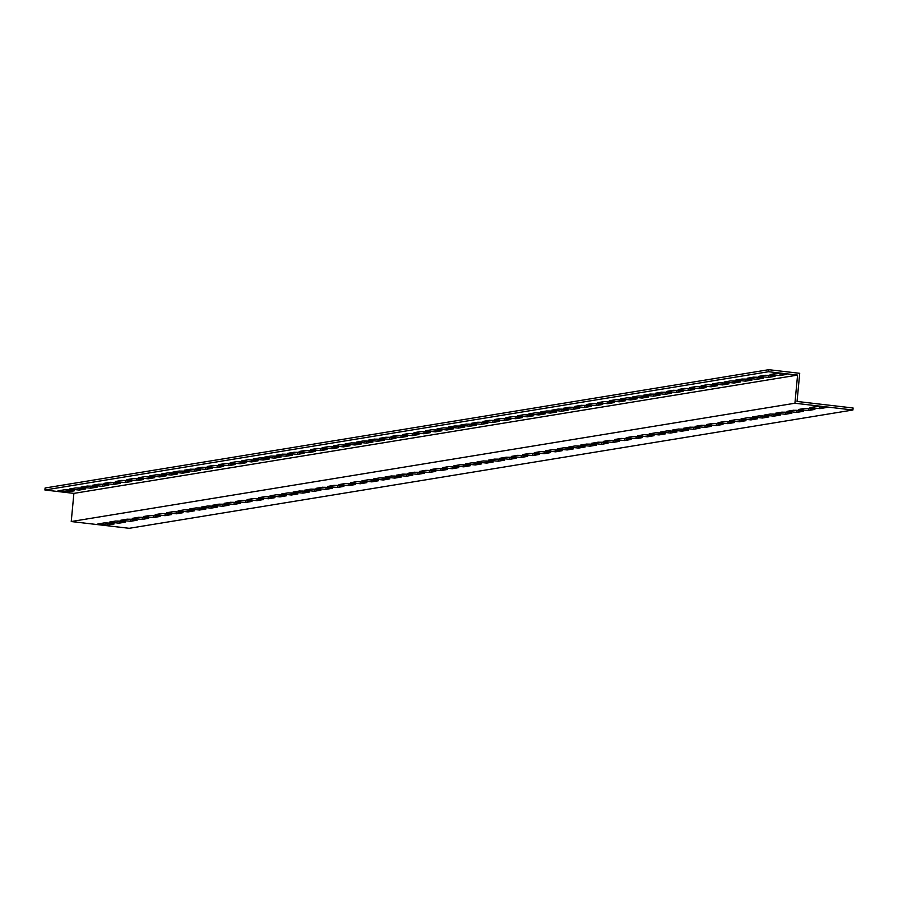 <?xml version="1.0" encoding="UTF-8"?>
<svg xmlns="http://www.w3.org/2000/svg" width="898" height="898" viewBox="0 0 898 898"><rect width="100%" height="100%" fill="white"/><g stroke="black" fill="none" stroke-linecap="round" stroke-linejoin="round"><path stroke-width="1.35" d="M794.921 403.236L71.234 521.536L129.211 528.305L852.909 410.004L794.921 403.236L797.581 375.095L768.598 371.716L44.9 490.005L73.894 493.384L797.581 375.095M852.909 410.004L853.1 407.995L797.054 401.451L799.714 373.31L768.789 369.695L45.091 487.996L44.9 490.005M71.234 521.536L73.894 493.384M64.431 489.792L74.309 490.824L67.777 491.947L57.91 490.903L64.431 489.792M87.409 486.031L97.276 487.075L90.754 488.198L80.876 487.154L87.409 486.031M110.387 482.282L120.253 483.315L113.732 484.437L103.854 483.393L110.387 482.282M133.353 478.522L143.231 479.566L136.698 480.677L126.831 479.644L133.353 478.522M156.331 474.761L166.209 475.805L159.676 476.928L149.809 475.884L156.331 474.761M179.308 471.012L189.175 472.056L182.653 473.167L172.775 472.135L179.308 471.012M202.274 467.252L212.153 468.296L205.631 469.418L195.753 468.374L202.274 467.252M225.252 463.503L235.13 464.535L228.597 465.658L218.73 464.625L225.252 463.503M248.23 459.742L258.096 460.786L251.575 461.909L241.697 460.865L248.23 459.742M271.207 455.993L281.074 457.026L274.552 458.148L264.674 457.104L271.207 455.993M294.174 452.233L304.052 453.277L297.519 454.399L287.652 453.355L294.174 452.233M317.151 448.484L327.029 449.516L320.496 450.639L310.629 449.595L317.151 448.484M340.129 444.723L349.996 445.767L343.474 446.89L333.596 445.846L340.129 444.723M363.095 440.974L372.973 442.007L366.451 443.129L356.573 442.085L363.095 440.974M386.073 437.214L395.951 438.258L389.418 439.369L379.551 438.336L386.073 437.214M409.05 433.453L418.917 434.497L412.395 435.62L402.517 434.576L409.05 433.453M432.028 429.704L441.895 430.748L435.373 431.859L425.495 430.827L432.028 429.704M454.994 425.944L464.872 426.988L458.339 428.11L448.472 427.066L454.994 425.944M477.972 422.195L487.85 423.227L481.317 424.35L471.45 423.317L477.972 422.195M500.949 418.434L510.816 419.478L504.294 420.601L494.416 419.557L500.949 418.434M523.927 414.685L533.794 415.718L527.272 416.84L517.394 415.808L523.927 414.685M546.893 410.925L556.771 411.969L550.238 413.091L540.371 412.047L546.893 410.925M569.871 407.176L579.749 408.208L573.216 409.331L563.349 408.287L569.871 407.176M592.848 403.415L602.715 404.459L596.193 405.582L586.315 404.538L592.848 403.415M615.815 399.666L625.693 400.699L619.171 401.821L609.293 400.777L615.815 399.666M638.792 395.906L648.67 396.95L642.137 398.061L632.271 397.028L638.792 395.906M661.77 392.145L671.637 393.189L665.115 394.312L655.237 393.268L661.77 392.145M684.747 388.396L694.614 389.44L688.093 390.551L678.215 389.519L684.747 388.396M707.714 384.636L717.592 385.68L711.059 386.802L701.192 385.758L707.714 384.636M730.691 380.887L740.569 381.919L734.036 383.042L724.17 382.009L730.691 380.887M753.669 377.126L763.536 378.17L757.014 379.293L747.136 378.249L753.669 377.126M776.635 373.377L786.513 374.41L779.992 375.532L770.114 374.5L776.635 373.377M765.152 375.252L775.03 376.296L768.497 377.407L758.63 376.374L765.152 375.252M742.175 379.012L752.053 380.045L745.52 381.167L735.653 380.123L742.175 379.012M719.208 382.761L729.075 383.805L722.553 384.928L712.675 383.884L719.208 382.761M696.231 386.522L706.097 387.554L699.576 388.677L689.698 387.633L696.231 386.522M673.253 390.271L683.131 391.315L676.598 392.437L666.731 391.393L673.253 390.271M650.275 394.031L660.153 395.064L653.632 396.186L643.754 395.154L650.275 394.031M627.309 397.78L637.176 398.824L630.654 399.947L620.776 398.903L627.309 397.78M604.332 401.541L614.21 402.573L607.677 403.696L597.81 402.663L604.332 401.541M581.354 405.29L591.232 406.334L584.699 407.456L574.832 406.412L581.354 405.29M558.388 409.05L568.254 410.094L561.733 411.205L551.855 410.173L558.388 409.05M535.41 412.799L545.277 413.843L538.755 414.966L528.877 413.922L535.41 412.799M512.432 416.56L522.31 417.604L515.778 418.715L505.911 417.682L512.432 416.56M489.455 420.32L499.333 421.353L492.811 422.475L482.933 421.431L489.455 420.32M466.489 424.069L476.355 425.113L469.834 426.236L459.956 425.192L466.489 424.069M443.511 427.83L453.389 428.862L446.856 429.985L436.989 428.941L443.511 427.83M420.533 431.579L430.411 432.623L423.878 433.745L414.012 432.701L420.533 431.579M397.567 435.339L407.434 436.372L400.912 437.494L391.034 436.462L397.567 435.339M374.589 439.088L384.456 440.132L377.935 441.255L368.057 440.211L374.589 439.088M351.612 442.849L361.49 443.881L354.957 445.004L345.09 443.971L351.612 442.849M328.634 446.598L338.512 447.642L331.991 448.764L322.113 447.72L328.634 446.598M305.668 450.358L315.535 451.402L309.013 452.513L299.135 451.481L305.668 450.358M282.69 454.107L292.568 455.151L286.035 456.274L276.169 455.23L282.69 454.107M259.713 457.868L269.591 458.912L263.058 460.023L253.191 458.99L259.713 457.868M236.746 461.628L246.613 462.661L240.092 463.783L230.214 462.739L236.746 461.628M213.769 465.377L223.636 466.421L217.114 467.544L207.236 466.5L213.769 465.377M190.791 469.138L200.669 470.17L194.136 471.293L184.27 470.249L190.791 469.138M167.814 472.887L177.692 473.931L171.159 475.053L161.292 474.009L167.814 472.887M144.847 476.647L154.714 477.68L148.192 478.802L138.314 477.758L144.847 476.647M121.87 480.396L131.737 481.44L125.215 482.563L115.337 481.519L121.87 480.396M98.892 484.157L108.77 485.189L102.237 486.312L92.371 485.279L98.892 484.157M75.915 487.906L85.793 488.95L79.271 490.072L69.393 489.028L75.915 487.906M816.506 406.48L826.373 407.524L819.852 408.646L809.974 407.602L816.506 406.48M805.012 408.366L814.89 409.398L808.357 410.521L798.49 409.477L805.012 408.366M793.529 410.24L803.396 411.284L796.874 412.395L786.996 411.363L793.529 410.24M782.035 412.115L791.913 413.159L785.391 414.281L775.513 413.237L782.035 412.115M770.551 413.989L780.429 415.033L773.896 416.156L764.03 415.112L770.551 413.989M759.068 415.875L768.935 416.908L762.413 418.03L752.535 416.986L759.068 415.875M747.574 417.75L757.452 418.794L750.919 419.905L741.052 418.872L747.574 417.75M736.091 419.624L745.969 420.668L739.436 421.791L729.569 420.747L736.091 419.624M724.607 421.51L734.474 422.543L727.952 423.665L718.074 422.621L724.607 421.51M713.113 423.385L722.991 424.417L716.458 425.54L706.591 424.507L713.113 423.385M701.63 425.259L711.497 426.303L704.975 427.426L695.097 426.382L701.63 425.259M690.147 427.134L700.013 428.178L693.492 429.3L683.614 428.256L690.147 427.134M678.652 429.019L688.53 430.052L681.997 431.175L672.131 430.131L678.652 429.019M667.169 430.894L677.036 431.938L670.514 433.049L660.636 432.017L667.169 430.894M655.675 432.769L665.553 433.813L659.031 434.935L649.153 433.891L655.675 432.769M644.192 434.643L654.07 435.687L647.537 436.81L637.67 435.766L644.192 434.643M632.708 436.529L642.575 437.562L636.053 438.684L626.175 437.64L632.708 436.529M621.214 438.404L631.092 439.448L624.57 440.559L614.692 439.526L621.214 438.404M609.731 440.278L619.609 441.322L613.076 442.445L603.209 441.401L609.731 440.278M598.248 442.164L608.114 443.197L601.593 444.319L591.715 443.275L598.248 442.164M586.753 444.039L596.631 445.071L590.098 446.194L580.231 445.161L586.753 444.039M575.27 445.913L585.148 446.957L578.615 448.08L568.748 447.036L575.27 445.913M563.787 447.788L573.654 448.832L567.132 449.954L557.254 448.91L563.787 447.788M552.292 449.674L562.17 450.706L555.638 451.829L545.771 450.785L552.292 449.674M540.809 451.548L550.676 452.592L544.154 453.703L534.276 452.671L540.809 451.548M529.326 453.423L539.193 454.467L532.671 455.589L522.793 454.545L529.326 453.423M517.832 455.297L527.71 456.341L521.177 457.464L511.31 456.42L517.832 455.297M506.349 457.183L516.215 458.216L509.694 459.338L499.816 458.294L506.349 457.183M494.854 459.058L504.732 460.102L498.21 461.213L488.332 460.18L494.854 459.058M483.371 460.932L493.249 461.976L486.716 463.099L476.849 462.055L483.371 460.932M471.888 462.818L481.755 463.851L475.233 464.973L465.355 463.929L471.888 462.818M460.393 464.693L470.271 465.725L463.738 466.848L453.872 465.815L460.393 464.693M448.91 466.567L458.788 467.611L452.255 468.734L442.388 467.69L448.91 466.567M437.427 468.442L447.294 469.486L440.772 470.608L430.894 469.564L437.427 468.442M425.933 470.328L435.811 471.36L429.278 472.483L419.411 471.439L425.933 470.328M414.449 472.202L424.316 473.246L417.795 474.357L407.916 473.325L414.449 472.202M402.966 474.077L412.833 475.121L406.311 476.243L396.433 475.199L402.966 474.077M391.472 475.951L401.35 476.995L394.817 478.118L384.95 477.074L391.472 475.951M379.989 477.837L389.855 478.87L383.334 479.992L373.456 478.948L379.989 477.837M368.494 479.712L378.372 480.756L371.851 481.867L361.973 480.834L368.494 479.712M357.011 481.586L366.889 482.63L360.356 483.753L350.489 482.709L357.011 481.586M345.528 483.472L355.395 484.505L348.873 485.627L338.995 484.583L345.528 483.472M334.034 485.347L343.912 486.379L337.39 487.502L327.512 486.469L334.034 485.347M322.55 487.221L332.428 488.265L325.895 489.388L316.029 488.344L322.55 487.221M311.067 489.096L320.934 490.14L314.412 491.262L304.534 490.218L311.067 489.096M299.573 490.981L309.451 492.014L302.918 493.137L293.051 492.093L299.573 490.981M288.09 492.856L297.968 493.9L291.435 495.011L281.568 493.979L288.09 492.856M276.606 494.731L286.473 495.775L279.952 496.897L270.074 495.853L276.606 494.731M265.112 496.605L274.99 497.649L268.457 498.772L258.59 497.728L265.112 496.605M253.629 498.491L263.496 499.524L256.974 500.646L247.096 499.602L253.629 498.491M242.146 500.366L252.012 501.41L245.491 502.521L235.613 501.488L242.146 500.366M230.651 502.24L240.529 503.284L233.996 504.407L224.13 503.363L230.651 502.24M219.168 504.126L229.035 505.159L222.513 506.281L212.635 505.237L219.168 504.126M207.674 506.001L217.552 507.033L211.03 508.156L201.152 507.123L207.674 506.001M196.191 507.875L206.069 508.919L199.536 510.042L189.669 508.998L196.191 507.875M184.707 509.75L194.574 510.794L188.052 511.916L178.174 510.872L184.707 509.75M173.213 511.636L183.091 512.668L176.558 513.791L166.691 512.747L173.213 511.636M161.73 513.51L171.608 514.554L165.075 515.665L155.208 514.633L161.73 513.51M150.247 515.385L160.113 516.429L153.592 517.551L143.714 516.507L150.247 515.385M138.752 517.259L148.63 518.303L142.097 519.426L132.231 518.382L138.752 517.259M127.269 519.145L137.136 520.178L130.614 521.3L120.736 520.256L127.269 519.145M115.786 521.02L125.653 522.064L119.131 523.175L109.253 522.142L115.786 521.02M104.291 522.894L114.169 523.938L107.637 525.061L97.77 524.017L104.291 522.894M816.17 406.536L820.379 406.581M804.675 408.422L808.885 408.455M793.192 410.296L797.402 410.33M781.709 412.171L785.907 412.216M770.215 414.045L774.424 414.09M758.731 415.931L762.941 415.965M747.237 417.806L751.446 417.839M735.754 419.68L739.963 419.725M724.271 421.555L728.48 421.6M712.776 423.441L716.986 423.474M701.293 425.315L705.502 425.36M689.81 427.19L694.019 427.235M678.316 429.076L682.525 429.109M666.832 430.95L671.042 430.984M655.349 432.825L659.547 432.87M643.855 434.699L648.064 434.744M632.372 436.585L636.581 436.619M620.877 438.46L625.087 438.493M609.394 440.334L613.603 440.379M597.911 442.209L602.12 442.254M586.416 444.095L590.626 444.128M574.933 445.969L579.143 446.014M563.45 447.844L567.659 447.889M551.956 449.73L556.165 449.763M540.473 451.604L544.682 451.638M528.989 453.479L533.199 453.524M517.495 455.353L521.704 455.398M506.012 457.239L510.221 457.273M494.529 459.114L498.727 459.147M483.034 460.988L487.244 461.033M471.551 462.863L475.76 462.908M460.057 464.749L464.266 464.782M448.573 466.623L452.783 466.668M437.09 468.498L441.3 468.543M425.596 470.372L429.805 470.417M414.113 472.258L418.322 472.292M402.63 474.133L406.839 474.178M391.135 476.007L395.344 476.052M379.652 477.893L383.861 477.927M368.169 479.768L372.367 479.801M356.674 481.642L360.884 481.687M345.191 483.517L349.401 483.562M333.697 485.403L337.906 485.436M322.214 487.277L326.423 487.322M310.73 489.152L314.94 489.197M299.236 491.026L303.445 491.071M287.753 492.912L291.962 492.946M276.27 494.787L280.479 494.832M264.775 496.661L268.985 496.706M253.292 498.547L257.502 498.581M241.809 500.422L246.018 500.455M230.315 502.296L234.524 502.341M218.831 504.171L223.041 504.216M207.348 506.057L211.546 506.09M195.854 507.931L200.063 507.976M184.371 509.806L188.58 509.851M172.876 511.68L177.086 511.725M161.393 513.566L165.602 513.6M149.91 515.441L154.119 515.486M138.415 517.315L142.625 517.36M126.932 519.201L131.142 519.235M115.449 521.076L119.659 521.109M103.955 522.95L108.164 522.995M75.589 487.962L79.787 488.007M98.555 484.213L102.765 484.246M121.533 480.452L125.742 480.497M144.511 476.703L148.72 476.737M167.477 472.943L171.686 472.988M190.455 469.194L194.664 469.227M213.432 465.433L217.642 465.478M236.41 461.673L240.608 461.718M259.376 457.924L263.585 457.958M282.354 454.164L286.563 454.208M305.331 450.414L309.541 450.448M328.298 446.654L332.507 446.699M351.275 442.905L355.485 442.939M374.253 439.144L378.462 439.189M397.23 435.395L401.44 435.429M420.197 431.635L424.406 431.68M443.174 427.886L447.384 427.919M466.152 424.125L470.361 424.17M489.129 420.365L493.328 420.41M512.096 416.616L516.305 416.65M535.073 412.856L539.283 412.9M558.051 409.106L562.26 409.14M581.017 405.346L585.227 405.391M603.995 401.597L608.204 401.631M626.972 397.836L631.182 397.881M649.95 394.087L654.148 394.121M672.916 390.327L677.126 390.372M695.894 386.578L700.103 386.611M718.871 382.817L723.081 382.862M741.838 379.057L746.047 379.102M764.815 375.308L769.025 375.342M776.31 373.433L780.508 373.467M753.332 377.182L757.542 377.227M730.355 380.943L734.564 380.976M707.377 384.692L711.586 384.737M684.411 388.452L688.62 388.486M661.433 392.202L665.643 392.246M638.456 395.962L642.665 395.996M615.478 399.711L619.687 399.756M592.512 403.471L596.721 403.516M569.534 407.232L573.743 407.265M546.556 410.981L550.766 411.026M523.59 414.741L527.788 414.775M500.613 418.49L504.822 418.535M477.635 422.251L481.844 422.284M454.657 426L458.867 426.045M431.691 429.76L435.9 429.794M408.713 433.51L412.923 433.554M385.736 437.27L389.945 437.304M362.77 441.019L366.968 441.064M339.792 444.779L344.001 444.824M316.814 448.54L321.024 448.573M293.837 452.289L298.046 452.334M270.87 456.049L275.08 456.083M247.893 459.798L252.102 459.843M224.915 463.559L229.125 463.593M201.949 467.308L206.147 467.353M178.971 471.068L183.181 471.102M155.994 474.817L160.203 474.862M133.016 478.578L137.226 478.612M110.05 482.327L114.259 482.372M87.072 486.087L91.282 486.132M64.095 489.848L68.304 489.881M768.598 371.716L768.789 369.695M79.462 488.063L79.271 490.072M102.428 484.303L102.237 486.312M125.406 480.553L125.215 482.563M148.383 476.793L148.192 478.802M171.35 473.044L171.159 475.053M194.327 469.284L194.136 471.293M217.305 465.523L217.114 467.544M240.282 461.774L240.092 463.783M263.249 458.014L263.058 460.023M286.226 454.265L286.035 456.274M309.204 450.504L309.013 452.513M332.17 446.755L331.991 448.764M355.148 442.995L354.957 445.004M378.125 439.245L377.935 441.255M401.103 435.485L400.912 437.494M424.069 431.736L423.878 433.745M447.047 427.976L446.856 429.985M470.024 424.215L469.834 426.236M492.991 420.466L492.811 422.475M515.968 416.706L515.778 418.715M538.946 412.957L538.755 414.966M561.924 409.196L561.733 411.205M584.89 405.447L584.699 407.456M607.867 401.687L607.677 403.696M630.845 397.937L630.654 399.947M653.823 394.177L653.632 396.186M676.789 390.428L676.598 392.437M699.766 386.668L699.576 388.677M722.744 382.907L722.553 384.928M745.71 379.158L745.52 381.167M768.688 375.398L768.497 377.407M780.171 373.523L779.992 375.532M757.205 377.283L757.014 379.293M734.227 381.033L734.036 383.042M711.25 384.793L711.059 386.802M688.283 388.542L688.093 390.551M665.306 392.303L665.115 394.312M642.328 396.052L642.137 398.061M619.351 399.812L619.171 401.821M596.384 403.561L596.193 405.582M573.407 407.322L573.216 409.331M550.429 411.082L550.238 413.091M527.463 414.831L527.272 416.84M504.485 418.591L504.294 420.601M481.508 422.341L481.317 424.35M458.53 426.101L458.339 428.11M435.564 429.85L435.373 431.859M412.586 433.611L412.395 435.62M389.609 437.36L389.418 439.369M366.642 441.12L366.451 443.129M343.665 444.869L343.474 446.89M320.687 448.63L320.496 450.639M297.709 452.39L297.519 454.399M274.743 456.139L274.552 458.148M251.766 459.899L251.575 461.909M228.788 463.649L228.597 465.658M205.81 467.409L205.631 469.418M182.844 471.158L182.653 473.167M159.866 474.919L159.676 476.928M136.889 478.668L136.698 480.677M113.923 482.428L113.732 484.437M90.945 486.177L90.754 488.198M67.967 489.938L67.777 491.947M107.637 525.061L107.827 523.051M119.131 523.175L119.322 521.166M130.614 521.3L130.805 519.291M142.097 519.426L142.288 517.416M153.592 517.551L153.782 515.542M165.075 515.665L165.266 513.656M176.558 513.791L176.749 511.781M188.052 511.916L188.243 509.907M199.536 510.042L199.726 508.021M211.03 508.156L211.21 506.146M222.513 506.281L222.704 504.272M233.996 504.407L234.187 502.397M245.491 502.521L245.682 500.512M256.974 500.646L257.165 498.637M268.457 498.772L268.648 496.762M279.952 496.897L280.142 494.888M291.435 495.011L291.626 493.002M302.918 493.137L303.109 491.127M314.412 491.262L314.603 489.253M325.895 489.388L326.086 487.367M337.39 487.502L337.569 485.492M348.873 485.627L349.064 483.618M360.356 483.753L360.547 481.743M371.851 481.867L372.041 479.858M383.334 479.992L383.525 477.983M394.817 478.118L395.008 476.108M406.311 476.243L406.502 474.234M417.795 474.357L417.985 472.348M429.278 472.483L429.469 470.473M440.772 470.608L440.963 468.599M452.255 468.734L452.446 466.713M463.738 466.848L463.929 464.838M475.233 464.973L475.424 462.964M486.716 463.099L486.907 461.089M498.21 461.213L498.39 459.204M509.694 459.338L509.884 457.329M521.177 457.464L521.368 455.454M532.671 455.589L532.862 453.58M544.154 453.703L544.345 451.694M555.638 451.829L555.828 449.819M567.132 449.954L567.323 447.945M578.615 448.08L578.806 446.059M590.098 446.194L590.289 444.184M601.593 444.319L601.783 442.31M613.076 442.445L613.267 440.435M624.57 440.559L624.75 438.55M636.053 438.684L636.244 436.675M647.537 436.81L647.727 434.8M659.031 434.935L659.222 432.926M670.514 433.049L670.705 431.04M681.997 431.175L682.188 429.165M693.492 429.3L693.683 427.291M704.975 427.426L705.166 425.405M716.458 425.54L716.649 423.53M727.952 423.665L728.143 421.656M739.436 421.791L739.626 419.781M750.919 419.905L751.11 417.896M762.413 418.03L762.604 416.021M773.896 416.156L774.087 414.146M785.391 414.281L785.57 412.272M796.874 412.395L797.065 410.386M808.357 410.521L808.548 408.511M819.852 408.646L820.042 406.637"/></g></svg>

